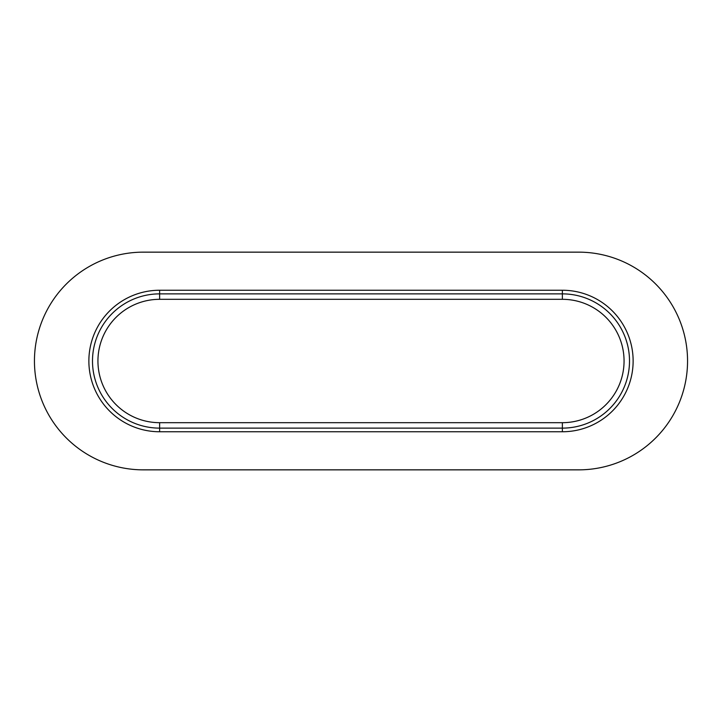 <?xml version="1.0" encoding="UTF-8"?>
<svg xmlns="http://www.w3.org/2000/svg" width="722" height="722" viewBox="0 0 722 722"><rect width="100%" height="100%" fill="white"/><g stroke="black" fill="none" stroke-linecap="round" stroke-linejoin="round"><path stroke-width="1.08" d="M143.299 469.851L578.701 469.851A108.851 108.851 0 0 0 687.552 361A108.851 108.851 0 0 0 578.701 252.149L143.299 252.149A108.851 108.851 0 0 0 34.448 361A108.851 108.851 0 0 0 143.299 469.851L578.701 469.851M159.625 422.686L159.625 428.128L562.375 428.128A67.128 67.128 0 0 0 629.503 361A67.128 67.128 0 0 0 562.375 293.872L159.625 293.872A67.128 67.128 0 0 0 92.497 361A67.128 67.128 0 0 0 159.625 428.128A67.128 67.128 0 0 1 92.497 361A67.128 67.128 0 0 1 159.625 293.872L159.625 299.314A61.686 61.686 0 0 0 97.939 361A61.686 61.686 0 0 0 159.625 422.686L562.375 422.686A61.686 61.686 0 0 0 624.061 361A61.686 61.686 0 0 0 562.375 299.314L159.625 299.314M143.299 252.149L578.701 252.149M562.375 422.686L562.375 428.128A67.128 67.128 0 0 0 629.503 361A67.128 67.128 0 0 0 562.375 293.872A67.128 67.128 0 0 1 629.503 361A67.128 67.128 0 0 1 562.375 428.128A67.128 67.128 0 0 0 629.503 361A67.128 67.128 0 0 0 562.375 293.872L562.375 299.314M159.625 431.756L562.375 431.756A70.756 70.756 0 0 0 633.131 361A70.756 70.756 0 0 0 562.375 290.244L159.625 290.244A70.756 70.756 0 0 0 88.869 361A70.756 70.756 0 0 0 159.625 431.756L159.625 428.128M562.375 431.756L562.375 428.128M562.375 290.244L562.375 293.872M159.625 290.244L159.625 293.872"/></g></svg>
